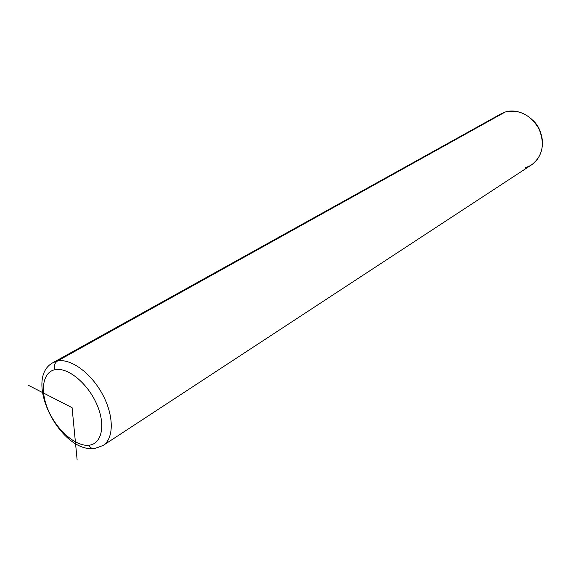 <?xml version="1.0" encoding="UTF-8"?>
<svg xmlns="http://www.w3.org/2000/svg" width="571" height="571" viewBox="0 0 571 571"><rect width="100%" height="100%" fill="white"/><g stroke="black" fill="none" stroke-linecap="round" stroke-linejoin="round"><path stroke-width="0.86" d="M533.307 120.702C536.861 124.128 539.331 128.211 540.708 132.95C539.331 128.211 536.861 124.128 533.307 120.702M525.534 167.503C538.838 164.041 546.14 147.611 540.537 132.472C535.141 117.269 518.29 107.705 505.171 112.044L57.435 361.015L53.039 362.628L57.435 361.015L505.171 112.044C519.089 109.068 530.338 114.621 538.917 128.718C545.134 143.906 542.771 155.89 531.837 164.669L103.137 445.459C114.05 438.557 114.079 415.645 102.502 394.311C91.046 372.927 70.611 358.124 57.435 361.015C70.611 358.124 91.046 372.927 102.502 394.311C114.079 415.645 114.05 438.557 103.137 445.459L95.064 448.428C92.409 449.056 90.361 447.992 88.919 445.23C75.993 446.729 57.507 430.855 48.721 411.22C39.749 391.62 42.361 372.092 55.059 369.68C67.614 366.96 87.499 383.084 96.642 403.94C105.985 424.76 101.973 444.038 88.919 445.23C101.973 444.038 105.985 424.76 96.642 403.94C87.499 383.084 67.614 366.96 55.059 369.68C53.774 365.947 54.559 363.056 57.435 361.015C54.559 363.056 53.774 365.947 55.059 369.68C42.361 372.092 39.749 391.62 48.721 411.22C57.507 430.855 75.993 446.729 88.919 445.23C90.361 447.992 92.409 449.056 95.064 448.428L103.137 445.459M93.08 448.606C59.091 451.276 23.168 378.395 53.039 362.628L501.081 113.807L505.171 112.044M28.55 385.382L72.082 407.673L77.142 459.998"/></g></svg>
